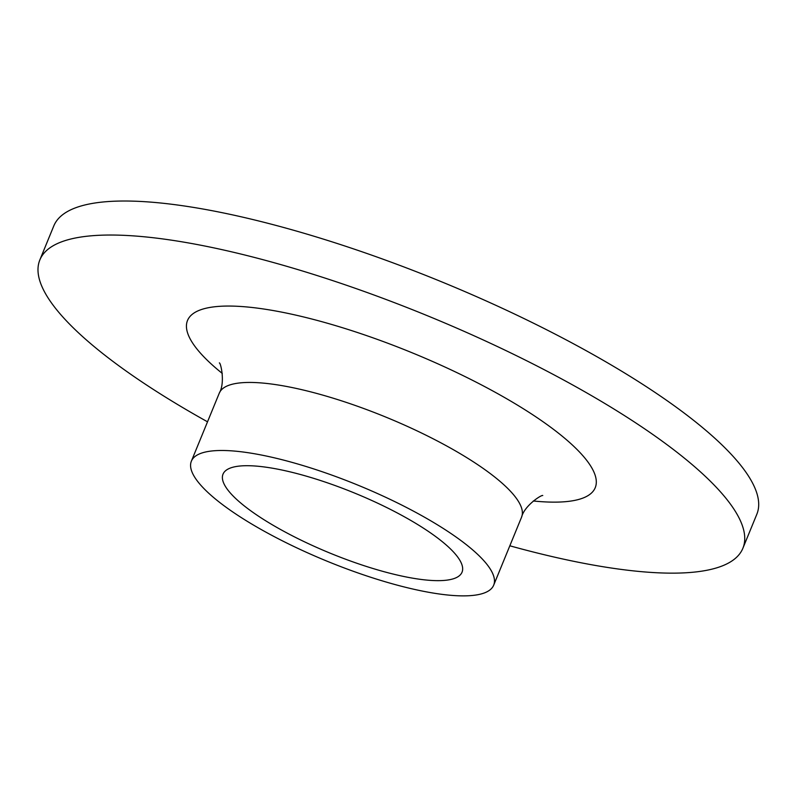 <?xml version="1.0" encoding="UTF-8"?>
<svg xmlns="http://www.w3.org/2000/svg" width="797" height="797" viewBox="0 0 797 797"><rect width="100%" height="100%" fill="white"/><g stroke="black" fill="none" stroke-linecap="round" stroke-linejoin="round"><path stroke-width="1.2" d="M207.519 421.812A379.93 95.421 22.3 0 1 131.485 374.799A379.93 95.421 22.3 0 1 39.85 259.922L53.807 225.9A379.93 95.421 22.3 0 1 441.528 281.779A379.93 95.421 22.3 0 1 756.841 514.234L742.884 548.266A379.93 95.421 22.3 0 1 509.831 545.796M39.85 259.922A379.93 95.421 22.3 0 1 427.581 315.801A379.93 95.421 22.3 0 1 742.884 548.266M230.781 510.588A163.375 41.036 22.3 0 1 191.37 461.184A163.375 41.036 22.3 0 1 358.092 485.214A163.375 41.036 22.3 0 1 493.682 585.177A163.375 41.036 22.3 0 1 390.46 583.274A163.375 41.036 22.3 0 1 230.781 510.588M254.163 513.218A129.174 32.448 22.3 0 1 223.011 474.165A129.174 32.448 22.3 0 1 354.834 493.164A129.174 32.448 22.3 0 1 462.041 572.196A129.174 32.448 22.3 0 1 380.428 570.692A129.174 32.448 22.3 0 1 254.163 513.218M222.283 373.434A220.361 55.352 22.3 0 1 266.447 309.425A220.361 55.352 22.3 0 1 546.782 424.393A220.361 55.352 22.3 0 1 533.283 500.984M493.682 585.177L521.587 517.123A163.375 41.036 -157.7 0 0 386.007 417.17A163.375 41.036 -157.7 0 0 219.285 393.14C225.392 382.809 220.779 362.924 219.374 362.884L219.394 362.934M191.37 461.184L219.285 393.14M521.587 517.123C524.486 505.477 541.741 494.558 542.767 495.525L542.757 495.525"/></g></svg>
